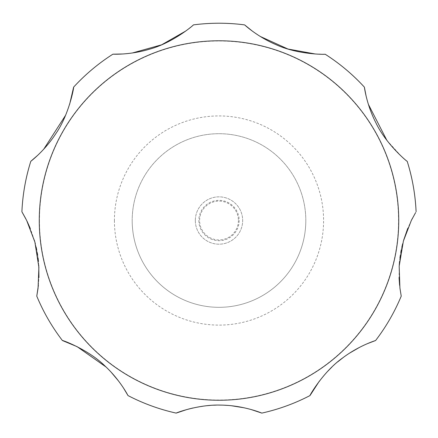 <?xml version="1.0" encoding="UTF-8"?>
<svg xmlns="http://www.w3.org/2000/svg" width="438" height="438" viewBox="0 0 438 438"><rect width="100%" height="100%" fill="white"/><g stroke="black" fill="none" stroke-linecap="round" stroke-linejoin="round"><path stroke-width="0.33" stroke-dasharray="2.19 1.64" d="M305.812 220.517A86.812 86.812 0 0 0 219 133.705A86.812 86.812 0 0 0 132.188 220.517A86.812 86.812 0 0 0 219 307.323A86.812 86.812 0 0 0 305.812 220.517A86.812 86.812 0 0 0 219 133.705A86.812 86.812 0 0 0 132.188 220.517A86.812 86.812 0 0 0 219 307.323A86.812 86.812 0 0 0 305.812 220.517A86.812 86.812 0 0 1 219 307.323A86.812 86.812 0 0 1 132.188 220.517M195.326 220.517A23.674 23.674 0 0 0 219 244.19A23.674 23.674 0 0 0 242.674 220.517A23.674 23.674 0 0 0 219 196.843A23.674 23.674 0 0 0 195.326 220.517A23.674 23.674 0 0 0 219 244.19A23.674 23.674 0 0 0 242.674 220.517A23.674 23.674 0 0 0 219 196.843A23.674 23.674 0 0 0 195.326 220.517M198.825 220.517A20.175 20.175 0 0 0 219 240.692A20.175 20.175 0 0 0 239.175 220.517A20.175 20.175 0 0 0 219 200.341A20.175 20.175 0 0 0 198.825 220.517M411.304 220.517L407.701 228.505M403.661 240.139L402.664 243.78M401.865 247.114L401.279 249.852M400.77 252.573L400.332 255.239M399.932 258.064L399.549 261.426M399.242 265.154L399.056 277.626M399.598 285.297L399.916 288.051M375.596 340.523A197.292 197.292 0 0 0 401.23 296.126M367.394 343.66L359.713 347.257M349.524 353.143L343.633 357.2M337.643 361.908L331.966 366.989M326.945 372.086L319.379 381.098M250.93 409.475L244.344 407.833M231.445 405.747L227.815 405.418M224.431 405.216L221.705 405.123M218.995 405.09L216.345 405.117M213.569 405.216L210.229 405.413M206.626 405.736L192.988 407.981M188.395 409.114L187.031 409.486M123.5 388.041L118.621 381.098M111.055 372.086L106.034 366.989M36.77 296.126A197.292 197.292 0 0 0 62.404 340.523M38.385 285.428L38.944 277.544M38.763 265.231L38.451 261.47M38.068 258.064L37.679 255.294M37.23 252.573L36.726 249.895M36.135 247.114L35.347 243.824M34.361 240.21L30.266 228.428M27.134 221.409L25.897 218.934M238.403 220.517A19.403 19.403 0 0 1 219 239.92A19.403 19.403 0 0 1 199.597 220.517A19.403 19.403 0 0 1 219 201.113A19.403 19.403 0 0 1 238.403 220.517M415.607 212.605L412.35 218.452M366.097 95.993L368.369 104.332M386.88 140.352L401.12 156.07L407.198 161.304M252.261 31.038L260.227 36.436M315.311 53.983L325.105 54.186M122.689 53.983L132.254 53.003M185.739 31.038L193.366 24.895M37.613 155.386L43.696 149.249M65.64 115.205L69.631 104.332M22.398 212.616L21.9 211.789A197.292 197.292 0 0 1 30.802 161.304A197.292 197.292 0 0 0 21.9 211.789M112.894 54.186A197.292 197.292 0 0 0 73.622 87.135A197.292 197.292 0 0 1 112.894 54.186M114.411 220.517A104.589 104.589 0 0 0 219 325.105A104.589 104.589 0 0 0 323.589 220.517A104.589 104.589 0 0 0 219 115.928A104.589 104.589 0 0 0 114.411 220.517M39.486 220.517A179.514 179.514 0 0 0 219 400.031A179.514 179.514 0 0 0 398.514 220.517A179.514 179.514 0 0 0 219 41.002A179.514 179.514 0 0 0 39.486 220.517"/><path stroke-width="0.66" d="M407.701 228.505L403.661 240.139M402.664 243.78L401.865 247.114M401.279 249.852L400.77 252.573M400.332 255.239L399.932 258.064M399.549 261.426L399.242 265.154M399.056 277.626L399.598 285.297M399.916 288.051L401.23 296.126L399.916 288.056L399.177 266.167L403.387 241.092L411.304 220.517L415.607 212.605M319.379 381.098L309.995 395.574C308.757 397.02 322.79 371.982 342.428 358.098C359.05 345.483 376.028 340.403 375.596 340.523L367.394 343.66M359.713 347.257L349.524 353.143M343.633 357.2L337.643 361.908M331.966 366.989L326.945 372.086M187.031 409.486L176.18 413.105C175.096 413.297 197.954 404.285 220.949 405.106C243.583 405.325 262.307 413.275 261.82 413.105A197.292 197.292 0 0 0 309.995 395.574A197.292 197.292 0 0 1 261.82 413.105L250.93 409.475M244.344 407.833L231.445 405.747M227.815 405.418L224.431 405.216M221.705 405.123L218.995 405.09M216.345 405.117L213.569 405.216M210.229 405.413L206.626 405.736M192.988 407.981L188.395 409.114M106.034 366.989L77.165 346.688L62.404 340.523C60.762 339.56 87.857 349.026 104.945 365.96C120.253 380.135 128.203 395.979 128.006 395.574A197.292 197.292 0 0 0 176.18 413.105A197.292 197.292 0 0 1 128.006 395.574L123.5 388.041M118.621 381.098L111.055 372.086M69.631 104.332L73.622 87.135C74.268 85.443 69.664 113.705 55.905 133.53C44.599 151.033 30.441 161.556 30.802 161.304A197.292 197.292 0 0 0 21.9 211.789L26.696 220.517L34.87 242.017L38.883 267.273L38.057 288.253L36.77 296.126L38.385 285.428M38.944 277.544L38.763 265.231M38.451 261.47L38.068 258.064M37.679 255.294L37.23 252.573M36.726 249.895L36.135 247.114M35.347 243.824L34.361 240.21M30.266 228.428L27.134 221.409M36.77 296.126A197.292 197.292 0 0 0 62.404 340.523M375.596 340.523A197.292 197.292 0 0 0 401.23 296.126M412.35 218.452L411.304 220.517M416.1 211.789A197.292 197.292 0 0 0 407.198 161.304A197.292 197.292 0 0 1 416.1 211.789A197.292 197.292 0 0 0 407.198 161.304C408.342 162.712 386.168 144.589 375.881 122.76C366.371 104.222 364.339 86.702 364.378 87.135L366.097 95.993M368.369 104.332L386.88 140.352M364.378 87.135A197.292 197.292 0 0 0 325.105 54.186A197.292 197.292 0 0 1 364.378 87.135A197.292 197.292 0 0 0 325.105 54.186C326.677 54.52 298.201 54.92 276.055 44.671C256.958 36.551 244.349 24.599 244.634 24.895L252.261 31.038M260.227 36.436L287.974 49.029L315.311 53.983M244.634 24.895A197.292 197.292 0 0 0 193.366 24.895A197.292 197.292 0 0 1 244.634 24.895A197.292 197.292 0 0 0 193.366 24.895C194.784 24.145 173.229 42.749 149.67 49.138C129.823 55.188 112.489 54.142 112.894 54.186L122.689 53.983M132.254 53.003L161.611 44.813L185.739 31.038M30.802 161.304L37.613 155.386M43.696 149.249L65.64 115.205M25.897 218.934L22.398 212.616M112.894 54.186A197.292 197.292 0 0 0 73.622 87.135M398.733 220.517A179.733 179.733 0 0 0 219 40.778A179.733 179.733 0 0 0 39.267 220.517A179.733 179.733 0 0 0 219 400.25A179.733 179.733 0 0 0 398.733 220.517"/></g></svg>
